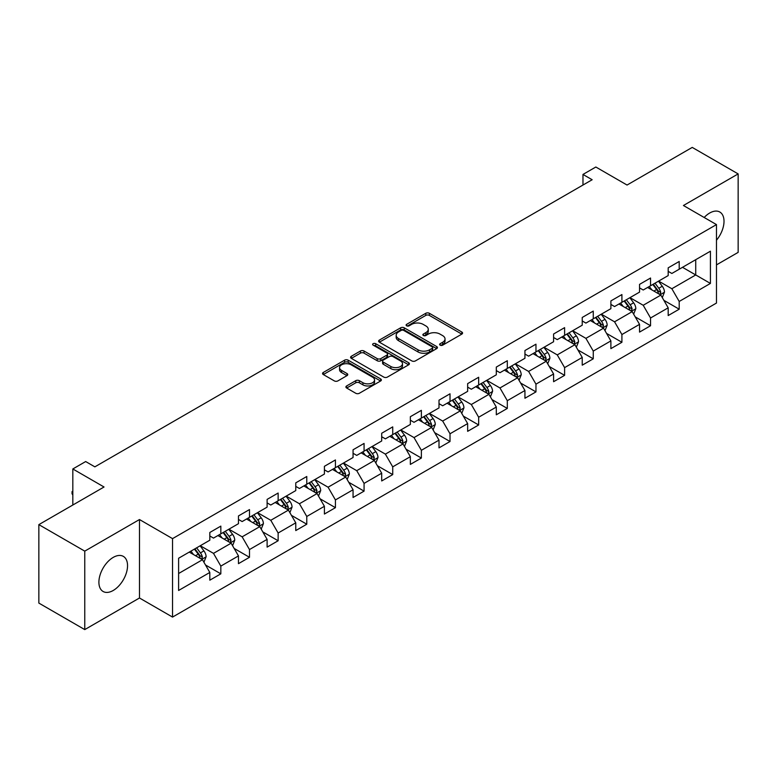 <?xml version="1.0" encoding="UTF-8"?>
<svg xmlns="http://www.w3.org/2000/svg" width="777" height="777" viewBox="0 0 777 777"><rect width="100%" height="100%" fill="white"/><g stroke="black" fill="none" stroke-linecap="round" stroke-linejoin="round"><path stroke-width="1.17" d="M440.151 345.163A1.787 1.03 0 0 0 442.676 345.163L461.829 334.11A2.545 1.476 0 0 0 462.577 333.071A2.545 1.476 0 0 0 461.829 332.032L429.38 313.296A2.545 1.476 0 0 0 425.777 313.296L406.624 324.349A1.787 1.03 0 0 0 406.109 325.077A1.787 1.03 0 0 0 406.624 325.806A1.787 1.03 0 0 0 409.149 325.806L411.625 324.378A8.159 4.711 0 0 1 423.164 324.378L425.874 325.942A8.159 4.711 0 0 1 428.263 329.273A8.159 4.711 0 0 1 425.874 332.605L423.387 334.032A1.787 1.03 0 0 0 422.873 334.761A1.787 1.03 0 0 0 423.387 335.489A1.787 1.03 0 0 0 425.913 335.489L428.389 334.061A8.159 4.711 0 0 1 439.928 334.061L442.637 335.615A8.159 4.711 0 0 1 445.027 338.947A8.159 4.711 0 0 1 442.637 342.278L440.151 343.706A1.787 1.03 0 0 0 439.636 344.434A1.787 1.03 0 0 0 440.151 345.163L440.151 343.706M113.228 590.471A20.26 11.694 120 0 0 126.457 572.62A20.26 11.694 120 0 0 123.349 556.39A20.26 11.694 120 0 0 113.228 557.391A20.26 11.694 120 0 0 99.99 575.242A20.26 11.694 120 0 0 103.098 591.482A20.26 11.694 120 0 0 113.228 590.471M716.481 240.21A20.26 11.694 120 0 0 719.813 212.024A20.26 11.694 120 0 0 709.683 213.034A20.26 11.694 120 0 0 704.176 217.482M346.649 385.936A2.545 1.476 0 0 0 345.901 386.975A2.545 1.476 0 0 0 346.649 388.014L355.749 393.269A2.545 1.476 0 0 0 359.353 393.269L380.623 380.992A2.545 1.476 0 0 0 381.371 379.953A2.545 1.476 0 0 0 380.623 378.914L348.183 360.178A2.545 1.476 0 0 0 344.57 360.178L323.3 372.455A2.545 1.476 0 0 0 322.562 373.504A2.545 1.476 0 0 0 323.3 374.543L334.304 380.885A2.545 1.476 0 0 0 337.908 380.885L347.008 375.631A2.545 1.476 0 0 0 347.756 374.592A2.545 1.476 0 0 0 347.008 373.552L341.559 370.406A6.818 3.934 0 0 1 339.559 367.618A6.818 3.934 0 0 1 343.764 363.986A6.818 3.934 0 0 1 351.194 364.84L372.562 377.166A6.818 3.934 0 0 1 374.553 379.953A6.818 3.934 0 0 1 370.347 383.585A6.818 3.934 0 0 1 362.917 382.731L359.353 380.681A2.545 1.476 0 0 0 355.749 380.681L346.649 385.936L346.649 388.014M716.481 264.879L738.15 252.37L738.15 173.912L692.239 147.407L627.049 185.043L595.833 167.016L582.973 174.436L592.152 179.74L94.862 466.851L85.674 461.548L72.824 468.968L72.824 505.021M84.761 551.136L84.761 629.593L139.481 597.999L139.481 519.541L84.761 551.136L38.85 524.63L104.04 486.994L72.824 468.968M139.481 519.541L172.543 538.626L716.481 224.592L716.481 303.049L172.543 617.084L172.543 538.626M738.15 173.912L683.43 205.507L716.481 224.592M411.81 360.907A2.545 1.476 0 0 0 415.413 360.907L436.684 348.63A2.545 1.476 0 0 0 437.432 347.591A2.545 1.476 0 0 0 436.684 346.542L404.234 327.816A2.545 1.476 0 0 0 400.631 327.816L379.361 340.093A2.545 1.476 0 0 0 378.613 341.132A2.545 1.476 0 0 0 379.361 342.171L411.81 360.907M373.854 345.551A1.787 1.03 0 0 1 375.67 345.804L375.67 343.687L408.653 362.733A2.545 1.476 0 0 1 409.401 363.772A2.545 1.476 0 0 1 408.653 364.811L387.383 377.088A2.545 1.476 0 0 1 383.78 377.088L351.33 358.362L351.33 356.274A2.545 1.476 0 0 0 350.592 357.313A2.545 1.476 0 0 0 351.33 358.362M351.33 356.274L360.441 351.019A2.545 1.476 0 0 1 364.044 351.019L377.204 358.615A2.545 1.476 0 0 0 380.808 358.615L386.849 355.128A2.545 1.476 0 0 0 387.587 354.089A2.545 1.476 0 0 0 386.849 353.049L373.145 345.143A1.787 1.03 0 0 1 372.62 344.415A1.787 1.03 0 0 1 373.727 343.463A1.787 1.03 0 0 1 375.67 343.687M84.761 629.593L38.85 603.088L38.85 524.63M205.507 564.976L220.833 573.834L220.833 566.093L238.471 555.914L238.471 563.655L249.485 557.294L249.485 549.553L267.113 539.374L267.113 547.115L278.137 540.753L278.137 533.012L295.765 522.834L295.765 530.574L306.779 524.213L306.779 516.472L324.407 506.293L324.407 514.034L335.431 507.672L335.431 499.932L353.059 489.753L353.059 497.494L364.073 491.132L364.073 483.391L381.701 473.212L381.701 480.953L392.725 474.592L392.725 466.851L410.353 456.672L410.353 464.413L421.367 458.051L421.367 450.31L439.005 440.132L439.005 447.873L450.019 441.511L450.019 433.77L467.647 423.591L467.647 431.332L478.671 424.97L478.671 417.23L496.299 407.051L496.299 414.792L507.313 408.43L507.313 400.689L524.941 390.51L524.941 398.251L535.965 391.89L535.965 384.149L553.593 373.98L553.593 381.711L564.607 375.349L564.607 367.618L582.235 357.439L582.235 365.171L593.259 358.819L593.259 351.078L610.887 340.899L610.887 348.64L621.911 342.278L621.911 334.537L639.539 324.359L639.539 332.1L650.553 325.738L650.553 317.997L668.181 307.818L668.181 315.559L679.205 309.197L679.205 301.457L710.421 283.43L710.421 251.204L695.726 259.683L695.726 274.951L710.421 283.43M220.833 573.834L209.819 580.186L209.819 572.455L178.603 590.471L178.603 558.245L209.819 540.219L209.819 532.478L220.833 526.116L220.833 533.857L238.471 523.679L238.471 515.938L249.485 509.576L249.485 517.317L267.113 507.138L267.113 499.397L278.137 493.036L278.137 500.776L295.765 490.598L295.765 482.857L306.779 476.495L306.779 484.236L324.407 474.057L324.407 466.317L335.431 459.955L335.431 467.696L353.059 457.517L353.059 449.786L364.073 443.424L364.073 451.155L381.701 440.977L381.701 433.245L392.725 426.884L392.725 434.625L410.353 424.446L410.353 416.705L421.367 410.343L421.367 418.084L439.005 407.906L439.005 400.165L450.019 393.803L450.019 401.544L467.647 391.365L467.647 383.624L478.671 377.263L478.671 385.003L496.299 374.825L496.299 367.084L507.313 360.722L507.313 368.463L524.941 358.284L524.941 350.544L535.965 344.182L535.965 351.923L553.593 341.744L553.593 334.003L564.607 327.641L564.607 335.382L582.235 325.204L582.235 317.463L593.259 311.101L593.259 318.842L610.887 308.663L610.887 300.922L621.911 294.561L621.911 302.302L639.539 292.123L639.539 284.382L650.553 278.02L650.553 285.761L668.181 275.582L668.181 267.842L679.205 261.48L679.205 269.221L710.421 251.204M217.9 535.557L231.119 543.191L213.49 553.37L200.272 545.736M209.819 535.975L213.49 538.102L220.833 533.857M213.49 553.37L220.833 566.093M231.119 543.191L238.471 555.914M246.542 519.017L259.771 526.651L242.142 536.829L228.914 529.195M238.471 519.434L242.142 521.561L249.485 517.317M242.142 536.829L249.485 549.553M259.771 526.651L267.113 539.374M275.194 502.476L288.413 510.11L270.784 520.289L257.566 512.655M267.113 502.904L270.784 505.021L278.137 500.776M270.784 520.289L278.137 533.012M288.413 510.11L295.765 522.834M303.846 485.936L317.065 493.57L299.436 503.749L286.208 496.114M295.765 486.363L299.436 488.48L306.779 484.236M299.436 503.749L306.779 516.472M317.065 493.57L324.407 506.293M332.488 469.395L345.716 477.029L328.079 487.208L314.86 479.574M324.407 469.823L328.079 471.94L335.431 467.696M328.079 487.208L335.431 499.932M345.716 477.029L353.059 489.753M361.14 452.855L374.359 460.489L356.73 470.668L343.512 463.034M353.059 453.282L356.73 455.4L364.073 451.155M356.73 470.668L364.073 483.391M374.359 460.489L381.701 473.212M389.782 436.315L403.01 443.949L385.382 454.127L372.154 446.493M381.701 436.742L385.382 438.859L392.725 434.625M385.382 454.127L392.725 466.851M403.01 443.949L410.353 456.672M418.434 419.774L431.653 427.408L414.024 437.587L400.806 429.953M410.353 420.202L414.024 422.319L421.367 418.084M414.024 437.587L421.367 450.31M431.653 427.408L439.005 440.132M447.076 403.234L460.305 410.868L442.676 421.047L429.448 413.413M439.005 403.661L442.676 405.779L450.019 401.544M442.676 421.047L450.019 433.77M460.305 410.868L467.647 423.591M475.728 386.693L488.947 394.327L471.318 404.506L458.1 396.872M467.647 387.121L471.318 389.238L478.671 385.003M471.318 404.506L478.671 417.23M488.947 394.327L496.299 407.051M504.38 370.153L517.599 377.787L499.97 387.966L486.752 380.332M496.299 370.58L499.97 372.698L507.313 368.463M499.97 387.966L507.313 400.689M517.599 377.787L524.941 390.51M533.022 353.622L546.25 361.256L528.613 371.435L515.394 363.801M524.941 354.04L528.613 356.167L535.965 351.923M528.613 371.435L535.965 384.149M546.25 361.256L553.593 373.98M561.674 337.082L574.893 344.716L557.264 354.895L544.046 347.261M553.593 337.5L557.264 339.627L564.607 335.382M557.264 354.895L564.607 367.618M574.893 344.716L582.235 357.439M590.316 320.542L603.544 328.176L585.916 338.354L572.688 330.72M582.235 320.959L585.916 323.086L593.259 318.842M585.916 338.354L593.259 351.078M603.544 328.176L610.887 340.899M618.968 304.001L632.187 311.635L614.558 321.814L601.34 314.18M610.887 304.419L614.558 306.546L621.911 302.302M614.558 321.814L621.911 334.537M632.187 311.635L639.539 324.359M647.62 287.461L660.838 295.095L643.21 305.274L629.982 297.64M639.539 287.888L643.21 290.006L650.553 285.761M643.21 305.274L650.553 317.997M660.838 295.095L668.181 307.818M682.507 267.317L695.726 274.951L671.852 288.733L658.634 281.099M668.181 271.348L671.852 273.465L679.205 269.221M671.852 288.733L679.205 301.457M139.481 597.999L172.543 617.084M582.973 174.436L582.973 185.043M178.603 573.513L202.476 559.731L189.248 552.097M202.476 559.731L209.819 572.455M663.869 300.34L679.205 309.197M635.217 316.88L650.553 325.738M606.575 333.42L621.911 342.278M577.923 349.961L593.259 358.819M549.281 366.501L564.607 375.349M520.629 383.042L535.965 391.89M491.977 399.582L507.313 408.43M463.335 416.122L478.671 424.97M434.683 432.663L450.019 441.511M406.041 449.203L421.367 458.051M377.389 465.734L392.725 474.592M348.747 482.274L364.073 491.132M320.095 498.815L335.431 507.672M291.443 515.355L306.779 524.213M262.801 531.895L278.137 540.753M234.149 548.436L249.485 557.294M440.87 345.415L442.637 344.396A8.159 4.711 0 0 0 445.027 341.074L445.027 338.947M428.263 329.273L428.263 331.39A8.159 4.711 0 0 1 425.874 334.722L424.106 335.742M461.8 334.129L429.38 315.413A2.545 1.476 0 0 0 425.777 315.413L407.342 326.058M436.684 346.542L436.684 348.63L404.234 329.934A2.545 1.476 0 0 0 400.631 329.934L379.399 342.191M432.177 348.319A1.787 1.03 0 0 0 432.702 347.591A1.787 1.03 0 0 0 432.177 346.863L403.7 330.419A1.787 1.03 0 0 0 401.175 330.419L398.562 331.925A8.159 4.711 0 0 0 396.173 335.256A8.159 4.711 0 0 0 398.562 338.587L418.026 349.825A8.159 4.711 0 0 0 429.564 349.825L432.177 348.319L432.177 350.437A1.787 1.03 0 0 0 432.702 349.708L432.702 347.591M396.173 335.256L396.173 337.373A8.159 4.711 0 0 0 398.562 340.705L398.562 338.587M432.177 350.437L429.564 351.942A8.159 4.711 0 0 1 418.026 351.942L398.562 340.705M351.369 358.382L360.441 353.137L360.441 351.019M387.587 354.089L387.587 356.216A2.545 1.476 0 0 1 386.849 357.255L380.808 360.742A2.545 1.476 0 0 1 377.204 360.742L364.044 353.137A2.545 1.476 0 0 0 360.441 353.137M375.67 345.804L408.624 364.831M390.85 366.501A6.818 3.934 0 0 0 398.29 367.356A6.818 3.934 0 0 0 402.496 363.714A6.818 3.934 0 0 0 400.495 360.936L392.977 356.585A2.545 1.476 0 0 0 389.364 356.585L383.333 360.072A2.545 1.476 0 0 0 382.585 361.111A2.545 1.476 0 0 0 383.333 362.16L390.85 366.501L390.85 368.619A6.818 3.934 0 0 0 398.29 369.473A6.818 3.934 0 0 0 402.496 365.841L402.496 363.714M382.585 361.111L382.585 363.238A2.545 1.476 0 0 0 383.333 364.277L383.333 362.16M390.85 368.619L383.333 364.277M374.553 379.953L374.553 382.07A6.818 3.934 0 0 1 370.347 385.713A6.818 3.934 0 0 1 362.917 384.858L359.353 382.799A2.545 1.476 0 0 0 355.749 382.799L346.678 388.034M339.559 367.618L339.559 369.735A6.818 3.934 0 0 0 341.559 372.523L341.559 370.406M346.969 375.65L341.559 372.523M380.594 381.012L348.183 362.296A2.545 1.476 0 0 0 344.57 362.296L323.339 374.563M662.286 297.61L664.471 292.103A6.886 3.972 -120 0 0 662.276 286.247L658.488 281.187M651.884 289.918L649.3 286.48M659.77 294.483L660.761 292.395A6.886 3.972 -120 0 0 658.789 288.257L655.001 283.197M653.272 284.197L657.478 289.802A3.506 2.02 60 0 1 658.119 290.87L660.761 292.395M652.797 284.469L656.584 289.53A6.886 3.972 60 0 1 658.556 293.667M633.643 314.151L635.829 308.644A6.886 3.972 -120 0 0 633.634 302.787L629.836 297.727M623.232 306.459L620.658 303.02M631.128 311.014L632.109 308.935A6.886 3.972 -120 0 0 630.137 304.798L626.349 299.737M624.621 300.728L628.826 306.342A3.506 2.02 60 0 1 629.467 307.41L632.109 308.935M624.145 301.01L627.933 306.07A6.886 3.972 60 0 1 629.904 310.208M604.992 330.681L607.177 325.184A6.886 3.972 -120 0 0 604.982 319.318L601.194 314.267M594.58 322.999L592.006 319.561M602.476 327.554L603.467 325.476A6.886 3.972 -120 0 0 601.495 321.338L597.698 316.278M595.978 317.269L600.184 322.882A3.506 2.02 60 0 1 600.815 323.951L603.467 325.476M595.503 317.55L599.29 322.61A6.886 3.972 60 0 1 601.262 326.748M576.349 347.222L578.525 341.725A6.886 3.972 -120 0 0 576.33 335.858L572.542 330.798M565.938 339.539L563.364 336.101M573.834 344.094L574.815 342.016A6.886 3.972 -120 0 0 572.843 337.878L569.055 332.818M567.327 333.809L571.532 339.423A3.506 2.02 60 0 1 572.173 340.491L574.815 342.016M566.851 334.091L570.639 339.151A6.886 3.972 60 0 1 572.61 343.288M547.698 363.762L549.883 358.265A6.886 3.972 -120 0 0 547.688 352.399L543.9 347.338M537.286 356.08L534.712 352.641M545.182 360.635L546.163 358.556A6.886 3.972 -120 0 0 544.201 354.419L540.403 349.359M538.684 350.349L542.89 355.963A3.506 2.02 60 0 1 543.521 357.031L546.163 358.556M538.199 350.631L541.996 355.691A6.886 3.972 60 0 1 543.958 359.829M519.046 380.303L521.231 374.805A6.886 3.972 -120 0 0 519.036 368.939L515.248 363.879M508.644 372.62L506.07 369.182M516.53 377.175L517.521 375.097A6.886 3.972 -120 0 0 515.549 370.959L511.761 365.899M510.033 366.89L514.238 372.504A3.506 2.02 60 0 1 514.879 373.572L517.521 375.097M509.557 367.171L513.344 372.232A6.886 3.972 60 0 1 515.316 376.369M490.404 396.843L492.589 391.346A6.886 3.972 -120 0 0 490.394 385.479L486.596 380.419M479.992 389.16L477.418 385.722M487.888 393.716L488.869 391.637A6.886 3.972 -120 0 0 486.897 387.5L483.109 382.439M481.39 383.43L485.596 389.044A3.506 2.02 60 0 1 486.227 390.112L488.869 391.637M480.905 383.712L484.693 388.772A6.886 3.972 60 0 1 486.664 392.909M461.752 413.383L463.937 407.876A6.886 3.972 -120 0 0 461.742 402.02L457.954 396.96M451.34 405.701L448.766 402.263M459.236 410.256L460.227 408.178A6.886 3.972 -120 0 0 458.255 404.03L454.467 398.98M452.738 399.97L456.944 405.584A3.506 2.02 60 0 1 457.585 406.653L460.227 408.178M452.263 400.252L456.05 405.303A6.886 3.972 60 0 1 458.022 409.45M433.11 429.924L435.295 424.417A6.886 3.972 -120 0 0 433.09 418.56L429.302 413.5M422.698 422.241L420.124 418.803M430.594 426.796L431.575 424.718A6.886 3.972 -120 0 0 429.603 420.571L425.815 415.51M424.087 416.511L428.292 422.125A3.506 2.02 60 0 1 428.933 423.193L431.575 424.718M423.611 416.783L427.399 421.843A6.886 3.972 60 0 1 429.37 425.99M404.458 446.464L406.643 440.957A6.886 3.972 -120 0 0 404.448 435.101L400.66 430.04M394.046 438.782L391.472 435.343M401.942 443.337L402.923 441.258A6.886 3.972 -120 0 0 400.961 437.111L397.164 432.051M395.444 433.051L399.65 438.665A3.506 2.02 60 0 1 400.281 439.724L402.923 441.258M394.959 433.323L398.756 438.383A6.886 3.972 60 0 1 400.728 442.531M375.806 463.005L377.991 457.498A6.886 3.972 -120 0 0 375.796 451.641L372.008 446.581M365.404 455.322L362.83 451.884M373.29 459.877L374.281 457.789A6.886 3.972 -120 0 0 372.309 453.651L368.521 448.591M366.793 449.592L370.998 455.205A3.506 2.02 60 0 1 371.639 456.264L374.281 457.789M366.317 449.864L370.105 454.924A6.886 3.972 60 0 1 372.076 459.061M347.164 479.545L349.349 474.038A6.886 3.972 -120 0 0 347.154 468.181L343.356 463.121M336.752 471.853L334.178 468.424M344.648 476.418L345.629 474.329A6.886 3.972 -120 0 0 343.657 470.192L339.87 465.132M338.15 466.132L342.356 471.746A3.506 2.02 60 0 1 342.987 472.804L345.629 474.329M337.665 466.404L341.462 471.464A6.886 3.972 60 0 1 343.424 475.602M318.512 496.085L320.697 490.578A6.886 3.972 -120 0 0 318.502 484.722L314.714 479.662M308.11 488.393L305.526 484.965M315.996 492.958L316.987 490.87A6.886 3.972 -120 0 0 315.015 486.732L311.227 481.672M309.499 482.672L313.704 488.286A3.506 2.02 60 0 1 314.345 489.345L316.987 490.87M309.023 482.944L312.81 488.005A6.886 3.972 60 0 1 314.782 492.142M289.87 512.626L292.055 507.119A6.886 3.972 -120 0 0 289.86 501.262L286.062 496.202M279.458 504.933L276.884 501.495M287.354 509.498L288.335 507.41A6.886 3.972 -120 0 0 286.363 503.273L282.575 498.212M280.856 499.213L285.052 504.817A3.506 2.02 60 0 1 285.693 505.885L288.335 507.41M280.371 499.485L284.159 504.545A6.886 3.972 60 0 1 286.13 508.682M261.218 529.166L263.403 523.659A6.886 3.972 -120 0 0 261.208 517.803L257.42 512.742M250.806 521.474L248.232 518.036M258.702 526.029L259.693 523.951A6.886 3.972 -120 0 0 257.721 519.813L253.924 514.753M252.204 515.743L256.41 521.357A3.506 2.02 60 0 1 257.041 522.426L259.693 523.951M251.729 516.025L255.516 521.085A6.886 3.972 60 0 1 257.488 525.223M232.576 545.697L234.751 540.2A6.886 3.972 -120 0 0 232.556 534.333L228.768 529.283M222.164 538.014L219.59 534.576M230.06 542.569L231.041 540.491A6.886 3.972 -120 0 0 229.069 536.353L225.281 531.293M223.553 532.284L227.758 537.898A3.506 2.02 60 0 1 228.399 538.966L231.041 540.491M223.077 532.566L226.865 537.626A6.886 3.972 60 0 1 228.836 541.763M203.924 562.237L206.109 556.74A6.886 3.972 -120 0 0 203.914 550.874L200.126 545.813M193.512 554.555L190.938 551.116M201.408 559.11L202.389 557.031A6.886 3.972 -120 0 0 200.427 552.894L196.63 547.834M194.91 548.824L199.116 554.438A3.506 2.02 60 0 1 199.747 555.506L202.389 557.031M194.425 549.106L198.222 554.166A6.886 3.972 60 0 1 200.184 558.304M72.824 494.998L72.047 493.764L72.047 491.637L72.824 491.19M72.824 492.084L72.047 491.637M442.637 344.396L442.637 342.278M423.387 335.489L423.387 334.032M425.874 334.722L425.874 332.605M406.624 325.806L406.624 324.349M425.777 315.413L425.777 313.296M429.38 315.413L429.38 313.296M461.829 334.11L461.829 332.032M379.361 342.171L379.361 340.093M400.631 329.934L400.631 327.816M404.234 329.934L404.234 327.816M418.026 351.942L418.026 349.825M429.564 351.942L429.564 349.825M364.044 353.137L364.044 351.019M377.204 360.742L377.204 358.615M380.808 360.742L380.808 358.615M386.849 357.255L386.849 355.128M408.653 364.811L408.653 362.733M355.749 382.799L355.749 380.681M359.353 382.799L359.353 380.681M362.917 384.858L362.917 382.731M347.008 375.631L347.008 373.552M323.3 374.543L323.3 372.455M344.57 362.296L344.57 360.178M348.183 362.296L348.183 360.178M380.623 380.992L380.623 378.914M660.159 294.697L664.432 292.239M658.789 288.257L662.276 286.247M653.894 291.084L656.584 289.53M631.507 311.237L635.78 308.78M630.137 304.798L633.634 302.787M625.242 307.624L627.933 306.07M602.865 327.777L607.128 325.32M601.495 321.338L604.982 319.318M596.6 324.164L599.29 322.61M574.213 344.318L578.486 341.851M572.843 337.878L576.33 335.858M567.948 340.705L570.639 339.151M545.571 360.858L549.834 358.391M544.201 354.419L547.688 352.399M539.296 357.245L541.996 355.691M516.919 377.399L521.192 374.932M515.549 370.959L519.036 368.939M510.654 373.786L513.344 372.232M488.267 393.939L492.54 391.472M486.897 387.5L490.394 385.479M482.002 390.326L484.693 388.772M459.625 410.479L463.888 408.012M458.255 404.03L461.742 402.02M453.36 406.857L456.05 405.303M430.973 427.02L435.246 424.553M429.603 420.571L433.09 418.56M424.708 423.397L427.399 421.843M402.331 443.56L406.594 441.093M400.961 437.111L404.448 435.101M396.066 439.937L398.756 438.383M373.679 460.101L377.952 457.634M372.309 453.651L375.796 451.641M367.414 456.478L370.105 454.924M345.037 476.641L349.3 474.174M343.657 470.192L347.154 468.181M338.762 473.018L341.462 471.464M316.385 493.181L320.658 490.714M315.015 486.732L318.502 484.722M310.12 489.559L312.81 488.005M287.733 509.712L292.006 507.255M286.363 503.273L289.86 501.262M281.468 506.099L284.159 504.545M259.091 526.252L263.354 523.795M257.721 519.813L261.208 517.803M252.826 522.639L255.516 521.085M230.439 542.793L234.712 540.336M229.069 536.353L232.556 534.333M224.174 539.18L226.865 537.626M201.797 559.333L206.06 556.866M200.427 552.894L203.914 550.874M195.532 555.72L198.222 554.166"/></g></svg>
